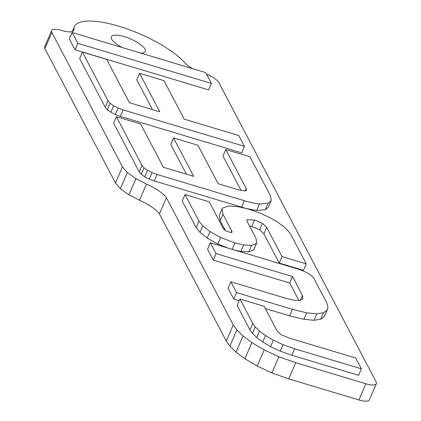<?xml version="1.0" encoding="UTF-8"?>
<svg xmlns="http://www.w3.org/2000/svg" width="421" height="421" viewBox="0 0 421 421"><rect width="100%" height="100%" fill="white"/><g stroke="black" fill="none" stroke-linecap="round" stroke-linejoin="round"><path stroke-width="0.63" d="M159.427 213.889L166.4 197.696L233.255 324.886L236.865 329.943L243.028 335.953L251.884 342.605L264.178 349.893L278.918 356.755L295.752 362.702L365.886 383.757A14.814 4.526 23.3 0 0 376.358 383.657L369.385 399.85A14.814 4.526 23.3 0 1 358.913 399.95L288.78 378.895L271.945 372.943L257.205 366.081L244.911 358.797L236.055 352.145L229.892 346.136L226.282 341.078L159.427 213.889A27.539 8.42 23.3 0 0 139.488 200.238L128.952 194.818L120.359 188.703L115.501 183.009L44.889 48.662A14.814 4.526 23.3 0 1 44.642 46.815L51.615 30.622A14.814 4.526 23.3 0 1 62.087 30.517A16.556 5.063 23.3 0 0 73.791 30.407A16.556 5.063 23.3 0 0 73.917 29.628A62.95 19.245 -156.7 0 1 74.401 26.676A62.95 19.245 -156.7 0 1 123.237 27.602A62.95 19.245 -156.7 0 1 184.977 62.971A16.556 5.063 23.3 0 0 193.055 68.802M140.772 53.104A18.513 5.662 23.3 0 0 145.308 51.446A18.513 5.662 23.3 0 0 130.542 38.927A18.513 5.662 23.3 0 0 111.297 36.801A18.513 5.662 23.3 0 0 122.374 47.578M51.615 30.622A14.814 4.526 23.3 0 0 51.862 32.47L122.474 166.816L127.337 172.51L135.925 178.63L146.461 184.045A27.539 8.42 -156.7 0 1 166.4 197.696M376.358 383.657A14.814 4.526 23.3 0 0 376.111 381.81L218.846 82.6A14.814 4.526 23.3 0 0 206.511 74.112M72.133 32.496L69.344 38.974L75.022 49.783L208.611 89.889L211.4 83.411L205.716 72.601L72.133 32.496L77.811 43.305L211.4 83.411M75.022 49.783L77.811 43.305M245.169 208.19L154.239 180.941L149.271 179.099L144.756 176.778L141.24 174.273L139.172 171.831L113.586 123.153L116.375 116.675L141.961 165.353L144.029 167.795L147.545 170.305L152.06 172.621L157.028 174.462L244.412 200.696C250.684 202.58 255.71 203.664 259.494 203.948L268.035 203.327L271.045 200.896L271.266 200.149L270.461 195.776L249.963 156.78L225.745 149.508L222.956 155.986L241.112 190.534M246.78 208.616L256.705 210.426L265.246 209.8L268.256 207.374L271.045 200.896M225.745 149.508L246.196 188.419L246.532 190.229L245.406 190.95L238.728 189.887L218.141 183.709L197.933 145.256L173.526 137.93L170.737 144.403L186.382 174.173M173.526 137.93L193.734 176.383L163.364 167.263L140.598 123.948L116.375 116.675M265.314 308.535L289.632 315.834L303.862 319.318L314.066 320.297L320.655 319.25L324.191 316.724L327.564 309.235L327.938 306.767L326.722 302.815L313.877 278.37L311.84 275.992L308.382 273.518L303.915 271.219L298.852 269.345L210.353 242.775L216.036 253.584L292.516 276.55L302.457 295.463L302.925 298.663L300.32 300.352L294.884 300.383L286.743 298.552L230.85 281.77L236.528 292.579L292.421 309.356L306.651 312.84L316.855 313.824L323.444 312.771L326.98 310.245L327.564 309.235M230.85 281.77L228.061 288.248L233.739 299.052L239.196 300.694M210.353 242.775L207.564 249.253L213.247 260.062L289.727 283.023L298.936 300.541M233.739 299.052L236.528 292.579M289.727 283.023L292.516 276.55M213.247 260.062L216.036 253.584M239.917 299.021L237.128 305.499L249.953 329.901L252.437 333.358L256.699 337.51L262.725 342.031L270.582 346.683L280.286 351.188L291.837 355.25L358.629 375.306L361.418 368.828L355.74 358.018L288.943 337.968L281.133 334.679L276.918 330.611L264.135 306.293L239.917 299.021L252.742 323.423L255.226 326.88L259.489 331.032L265.514 335.553L273.371 340.205L283.075 344.715L294.626 348.777L361.418 368.828M249.511 225.919L251.779 226.503L259.636 229.808L263.899 233.887L279.239 263.072L303.462 270.34L306.251 263.867L290.869 234.602L288.359 231.097L284.101 226.951L278.076 222.425L270.224 217.794L260.488 213.294L248.89 209.221L238.228 206.7L228.556 205.985L222.593 208.153L222.02 209.011L222.956 214.21L232.118 231.718L232.071 232.303L231.134 232.455L228.935 232.008L225.745 230.787L224.256 229.745L223.146 228.308L209.226 201.827L185.008 194.555L198.97 221.12L202.759 225.861L209.968 231.597L220.662 237.539L234.986 242.928L243.664 244.954L251.521 245.422L256.378 243.464L256.81 242.791L255.984 238.233L247.174 221.483L246.853 219.736L254.568 220.025L262.425 223.33L266.688 227.414L282.028 256.594L306.251 263.867M235.081 250.2L240.875 251.432L248.732 251.9L253.589 249.942L256.81 242.791M185.008 194.555L182.219 201.033L196.181 227.598L199.97 232.339L207.179 238.075L217.873 244.017L228.298 248.164M222.02 209.011L219.23 215.489L220.167 220.688L225.356 230.566M251.779 226.503L254.568 220.025M279.239 263.072L282.028 256.594M231.818 232.424L232.118 231.718L232.071 232.303M82.442 52.12L79.653 58.593L105.239 107.271L107.308 109.713L110.823 112.223L115.338 114.538L120.306 116.38L241.691 152.823L244.48 146.35L238.802 135.541L184.209 119.148L163.974 80.658L139.567 73.328L159.801 111.823L129.431 102.703L106.666 59.387L82.442 52.12L108.029 100.798L110.097 103.24L113.612 105.745L118.127 108.065L123.095 109.907L244.48 146.35M139.567 73.328L136.778 79.806L152.449 109.613M73.312 31.033L73.917 29.628M288.78 378.895L295.752 362.702M271.945 372.943L278.918 356.755M257.205 366.081L264.178 349.893M244.911 358.797L251.884 342.605M236.055 352.145L243.028 335.953M229.892 346.136L236.865 329.943M226.282 341.078L233.255 324.886M139.488 200.238L146.461 184.045M128.952 194.818L135.925 178.63M120.359 188.703L127.337 172.51M115.501 183.009L122.474 166.816M44.889 48.662L51.862 32.47M358.913 399.95L365.886 383.757M154.239 180.941L157.028 174.462M149.271 179.099L152.06 172.621M241.622 207.174L244.412 200.696M256.705 210.426L259.494 203.948M265.246 209.8L268.035 203.327M245.085 190.997L246.196 188.419M144.756 176.778L147.545 170.305M141.24 174.273L144.029 167.795M139.172 171.831L141.961 165.353M303.862 319.318L306.651 312.84M289.632 315.834L292.421 309.356M314.066 320.297L316.855 313.824M320.655 319.25L323.444 312.771M324.191 316.724L326.98 310.245M300.357 300.341L302.457 295.463M291.837 355.25L294.626 348.777M280.286 351.188L283.075 344.715M270.582 346.683L273.371 340.205M262.725 342.031L265.514 335.553M256.699 337.51L259.489 331.032M252.437 333.358L255.226 326.88M249.953 329.901L252.742 323.423M232.224 249.343L234.986 242.928M217.873 244.017L220.662 237.539M240.875 251.432L243.664 244.954M248.732 251.9L251.521 245.422M253.589 249.942L256.378 243.464M259.636 229.808L262.425 223.33M263.899 233.887L266.688 227.414M207.179 238.075L209.968 231.597M199.97 232.339L202.759 225.861M196.181 227.598L198.97 221.12M231.118 232.455L231.76 230.966M220.167 220.688L222.956 214.21M105.239 107.271L108.029 100.798M107.308 109.713L110.097 103.24M110.823 112.223L113.612 105.745M115.338 114.538L118.127 108.065M120.306 116.38L123.095 109.907M72.296 31.564L74.401 26.676"/></g></svg>
